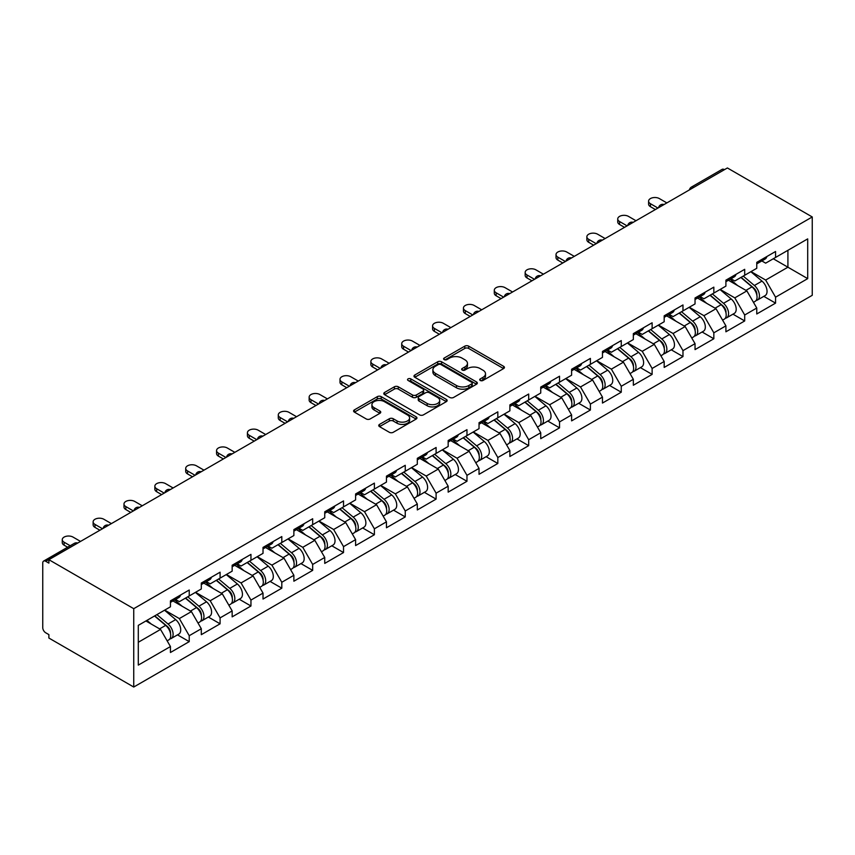 <?xml version="1.0" encoding="UTF-8"?>
<svg xmlns="http://www.w3.org/2000/svg" width="855" height="855" viewBox="0 0 855 855"><rect width="100%" height="100%" fill="white"/><g stroke="black" fill="none" stroke-linecap="round" stroke-linejoin="round"><path stroke-width="1.28" d="M480.275 380.475A1.924 1.112 0 0 0 482.99 380.475L503.627 368.569A2.747 1.582 0 0 0 504.429 367.447A2.747 1.582 0 0 0 503.627 366.325L468.668 346.147A2.747 1.582 0 0 0 464.789 346.147L444.162 358.063A1.924 1.112 0 0 0 443.595 358.844A1.924 1.112 0 0 0 444.162 359.624A1.924 1.112 0 0 0 446.876 359.624L449.548 358.085A8.785 5.077 0 0 1 461.978 358.085L464.885 359.773A8.785 5.077 0 0 1 467.461 363.354A8.785 5.077 0 0 1 464.885 366.945L462.213 368.484A1.924 1.112 0 0 0 461.657 369.264A1.924 1.112 0 0 0 462.213 370.055A1.924 1.112 0 0 0 464.938 370.055L467.6 368.516A8.785 5.077 0 0 1 480.029 368.516L482.947 370.194A8.785 5.077 0 0 1 485.512 373.785A8.785 5.077 0 0 1 482.947 377.365L480.275 378.915A1.924 1.112 0 0 0 479.708 379.695A1.924 1.112 0 0 0 480.275 380.475L480.275 378.915M379.545 424.39A2.747 1.582 0 0 0 378.744 425.512A2.747 1.582 0 0 0 379.545 426.634L389.356 432.299A2.747 1.582 0 0 0 393.236 432.299L416.15 419.068A2.747 1.582 0 0 0 416.951 417.945A2.747 1.582 0 0 0 416.15 416.823L381.202 396.645A2.747 1.582 0 0 0 377.312 396.645L354.408 409.876A2.747 1.582 0 0 0 353.596 410.999A2.747 1.582 0 0 0 354.408 412.121L366.25 418.961A2.747 1.582 0 0 0 370.13 418.961L379.941 413.296A2.747 1.582 0 0 0 380.742 412.174A2.747 1.582 0 0 0 379.941 411.052L374.063 407.664A7.342 4.243 0 0 1 371.914 404.661A7.342 4.243 0 0 1 376.446 400.749A7.342 4.243 0 0 1 384.451 401.668L407.461 414.953A7.342 4.243 0 0 1 409.609 417.945A7.342 4.243 0 0 1 405.078 421.868A7.342 4.243 0 0 1 397.073 420.949L393.236 418.736A2.747 1.582 0 0 0 389.356 418.736L379.545 424.39L379.545 426.634L389.356 421.023L389.356 418.736M48.885 559.694L727.391 167.965L812.25 216.956L133.743 608.685L48.885 559.694L48.885 563.124L45.721 561.297A4.2 2.426 -120 0 0 43.616 561.083A4.2 2.426 -120 0 0 42.75 563.007L42.75 627.645A4.2 2.426 -120 0 0 45.721 632.786L48.885 634.613L48.885 638.044L133.743 687.035L133.743 608.685M449.741 397.436A2.747 1.582 0 0 0 453.62 397.436L476.534 384.205A2.747 1.582 0 0 0 477.336 383.083A2.747 1.582 0 0 0 476.534 381.961L441.586 361.783A2.747 1.582 0 0 0 437.707 361.783L414.793 375.014A2.747 1.582 0 0 0 413.991 376.136A2.747 1.582 0 0 0 414.793 377.258L449.741 397.436M408.861 380.892A1.924 1.112 0 0 1 410.806 381.17L410.806 378.883L446.342 399.392A2.747 1.582 0 0 1 447.144 400.514A2.747 1.582 0 0 1 446.342 401.636L423.428 414.867A2.747 1.582 0 0 1 419.549 414.867L384.6 394.689L384.6 392.445A2.747 1.582 0 0 0 383.788 393.567A2.747 1.582 0 0 0 384.6 394.689M384.6 392.445L394.401 386.781A2.747 1.582 0 0 1 398.28 386.781L412.463 394.967A2.747 1.582 0 0 0 416.342 394.967L422.851 391.216A2.747 1.582 0 0 0 423.653 390.094A2.747 1.582 0 0 0 422.851 388.972L408.091 380.454A1.924 1.112 0 0 1 407.525 379.663A1.924 1.112 0 0 1 408.711 378.637A1.924 1.112 0 0 1 410.806 378.883M133.743 687.035L812.25 295.306L812.25 216.956M177.498 634.859L189.233 641.635L189.233 635.703L179.336 618.571L164.705 610.117M189.233 641.635L170.444 652.493L170.444 646.551L138.296 665.105L138.296 625.368L170.444 606.804L170.444 600.862L189.233 590.014L189.233 595.956L201.299 588.988L201.299 583.046L220.088 572.198L220.088 578.14L232.154 571.172L232.154 565.23L250.953 554.382L250.953 560.324L263.019 553.356L263.019 547.414L281.808 536.566L281.808 542.508L293.874 535.54L293.874 529.598L312.674 518.75L312.674 524.692L324.74 517.724L324.74 511.782L343.528 500.934L343.528 506.876L355.595 499.908L355.595 493.966L374.383 483.118L374.383 489.06L386.449 482.092L386.449 476.15L405.249 465.302L405.249 471.244L417.315 464.276L417.315 458.333L436.103 447.486L436.103 453.428L448.17 446.46L448.17 440.517L466.969 429.67L466.969 435.612L479.035 428.644L479.035 422.701L497.824 411.854L497.824 417.796L509.89 410.827L509.89 404.885L528.679 394.037L528.679 399.98L540.745 393.011L540.745 387.069L559.544 376.221L559.544 382.164L571.61 375.195L571.61 369.253L590.399 358.405L590.399 364.348L602.465 357.379L602.465 351.437L621.264 340.589L621.264 346.532L633.331 339.563L633.331 333.621L652.119 322.773L652.119 328.715L664.185 321.747L664.185 315.805L682.974 304.957L682.974 310.889L695.04 303.931L695.04 297.989L713.84 287.141L713.84 293.073L725.906 286.115L725.906 280.173L744.694 269.325L744.694 275.257L756.761 268.299L756.761 262.357L775.56 251.509L775.56 257.441L807.697 238.887L807.697 278.634L775.56 297.187L765.663 280.055L751.021 271.612M763.814 296.354L775.56 303.13L775.56 297.187M775.56 303.13L756.761 313.977L756.761 308.035L744.694 315.003L734.808 297.871L720.167 289.428M732.959 314.17L744.694 320.946L744.694 315.003M744.694 320.946L725.906 331.793L725.906 325.851L713.84 332.819L703.943 315.687L689.312 307.244M702.105 331.986L713.84 338.762L713.84 332.819M713.84 338.762L695.04 349.61L695.04 343.667L682.974 350.636L673.088 333.503L658.446 325.06M671.239 349.802L682.974 356.578L682.974 350.636M682.974 356.578L664.185 367.426L664.185 361.483L652.119 368.452L642.233 351.32L627.591 342.876M640.384 367.618L652.119 374.394L652.119 368.452M652.119 374.394L633.331 385.242L633.331 379.31L621.264 386.268L611.368 369.136L596.726 360.692M609.519 385.434L621.264 392.21L621.264 386.268M621.264 392.21L602.465 403.058L602.465 397.126L590.399 404.084L580.513 386.952L565.871 378.509M578.664 403.25L590.399 410.026L590.399 404.084M590.399 410.026L571.61 420.874L571.61 414.942L559.544 421.9L549.647 404.768L535.016 396.325M547.809 421.066L559.544 427.842L559.544 421.9M559.544 427.842L540.745 438.69L540.745 432.758L528.679 439.716L518.793 422.594L504.151 414.141M516.944 438.882L528.679 445.658L528.679 439.716M528.679 445.658L509.89 456.506L509.89 450.574L497.824 457.532L487.927 440.411L473.296 431.957M486.089 456.698L497.824 463.474L497.824 457.532M497.824 463.474L479.035 474.322L479.035 468.39L466.969 475.348L457.072 458.227L442.43 449.773M455.223 474.514L466.969 481.29L466.969 475.348M466.969 481.29L448.17 492.138L448.17 486.206L436.103 493.175L426.218 476.043L411.576 467.589M424.369 492.33L436.103 499.106L436.103 493.175M436.103 499.106L417.315 509.954L417.315 504.023L405.249 510.991L395.352 493.859L380.721 485.405M393.514 510.146L405.249 516.922L405.249 510.991M405.249 516.922L386.449 527.77L386.449 521.839L374.383 528.807L364.497 511.675L349.855 503.221M362.648 527.963L374.383 534.738L374.383 528.807M374.383 534.738L355.595 545.586L355.595 539.655L343.528 546.623L333.632 529.491L319.001 521.037M331.793 545.779L343.528 552.554L343.528 546.623M343.528 552.554L324.74 563.402L324.74 557.471L312.674 564.439L302.777 547.307L288.135 538.853M300.928 563.595L312.674 570.37L312.674 564.439M312.674 570.37L293.874 581.218L293.874 575.287L281.808 582.255L271.922 565.123L257.28 556.669M270.073 581.411L281.808 588.187L281.808 582.255M281.808 588.187L263.019 599.045L263.019 593.103L250.953 600.071L241.057 582.939L226.425 574.485M239.218 599.227L250.953 606.003L250.953 600.071M250.953 606.003L232.154 616.861L232.154 610.919L220.088 617.887L210.202 600.755L195.56 592.301M208.353 617.043L220.088 623.819L220.088 617.887M220.088 623.819L201.299 634.677L201.299 628.735L189.233 635.703M175.521 599.462L179.336 601.664L189.233 595.956M179.336 618.571L191.413 611.603L172.945 600.947M201.299 628.735L191.413 611.603M206.376 581.646L210.202 583.847L220.088 578.14M210.202 600.755L222.268 593.787L203.8 583.131M232.154 610.919L222.268 593.787M237.23 563.83L241.057 566.031L250.953 560.324M241.057 582.939L253.123 575.971L234.665 565.315M263.019 593.103L253.123 575.971M268.096 546.014L271.922 548.215L281.808 542.508M271.922 565.123L283.988 558.155L265.52 547.499M293.874 575.287L283.988 558.155M298.951 528.198L302.777 530.399L312.674 524.692M302.777 547.307L314.843 540.339L296.386 529.673M324.74 557.471L314.843 540.339M329.816 510.382L333.632 512.583L343.528 506.876M333.632 529.491L345.709 522.523L327.241 511.856M355.595 539.655L345.709 522.523M360.671 492.566L364.497 494.767L374.383 489.06M364.497 511.675L376.563 504.707L358.095 494.04M386.449 521.839L376.563 504.707M391.526 474.739L395.352 476.951L405.249 471.244M395.352 493.859L407.418 486.89L388.961 476.224M417.315 504.023L407.418 486.89M422.391 456.923L426.218 459.135L436.103 453.428M426.218 476.043L438.284 469.074L419.816 458.408M448.17 486.206L438.284 469.074M453.246 439.107L457.072 441.319L466.969 435.612M457.072 458.227L469.139 451.258L450.681 440.592M479.035 468.39L469.139 451.258M484.112 421.291L487.927 423.503L497.824 417.796M487.927 440.411L500.004 433.442L481.536 422.776M509.89 450.574L500.004 433.442M514.966 403.475L518.793 405.687L528.679 399.98M518.793 422.594L530.859 415.626L512.391 404.96M540.745 432.758L530.859 415.626M545.832 385.658L549.647 387.871L559.544 382.164M549.647 404.768L561.714 397.81L543.256 387.144M571.61 414.942L561.714 397.81M576.687 367.842L580.513 370.055L590.399 364.348M580.513 386.952L592.579 379.994L574.111 369.328M602.465 397.126L592.579 379.994M607.542 350.026L611.368 352.239L621.264 346.532M611.368 369.136L623.434 362.178L604.977 351.512M633.331 379.31L623.434 362.178M638.407 332.21L642.233 334.423L652.119 328.715M642.233 351.32L654.299 344.362L635.831 333.696M664.185 361.483L654.299 344.362M669.262 314.394L673.088 316.607L682.974 310.889M673.088 333.503L685.154 326.546L666.686 315.88M695.04 343.667L685.154 326.546M700.127 296.578L703.943 298.79L713.84 293.073M703.943 315.687L716.009 308.719L697.552 298.064M725.906 325.851L716.009 308.719M730.982 278.762L734.808 280.974L744.694 275.257M734.808 297.871L746.875 290.903L728.407 280.248M756.761 308.035L746.875 290.903M724.42 169.675L693.758 187.373M692.497 188.111A4.2 2.426 120 0 1 693.565 187.266A4.2 2.426 60 0 0 691.46 187.053L722.122 169.354A4.2 2.426 60 0 1 724.217 169.557M761.837 260.946L765.663 263.158L775.56 257.441M765.663 280.055L787.915 267.209L787.915 250.312L807.697 238.887M773.283 258.755L807.697 278.634M138.296 642.265L160.548 629.419L145.906 620.965M170.444 646.551L160.548 629.419M481.044 380.753L482.947 379.652A8.785 5.077 0 0 0 485.512 376.061L485.512 373.785M467.461 363.354L467.461 365.641A8.785 5.077 0 0 1 464.885 369.232L462.983 370.322M503.584 368.591L468.668 348.434A2.747 1.582 0 0 0 464.789 348.434L444.931 359.902M476.502 384.226L441.586 364.07A2.747 1.582 0 0 0 437.707 364.07L414.825 377.279M471.682 383.874A1.924 1.112 0 0 0 472.249 383.083A1.924 1.112 0 0 0 471.682 382.303L440.998 364.593A1.924 1.112 0 0 0 438.284 364.593L435.473 366.218A8.785 5.077 0 0 0 432.897 369.798A8.785 5.077 0 0 0 435.473 373.389L456.442 385.498A8.785 5.077 0 0 0 468.861 385.498L471.682 383.874L471.682 386.15A1.924 1.112 0 0 0 472.249 385.37L472.249 383.083M432.897 369.798L432.897 372.085A8.785 5.077 0 0 0 435.473 375.676L435.473 373.389M471.682 386.15L468.861 387.775A8.785 5.077 0 0 1 456.442 387.775L435.473 375.676M384.632 394.711L394.401 389.068L394.401 386.781M423.653 390.094L423.653 392.381A2.747 1.582 0 0 1 422.851 393.492L416.342 397.254A2.747 1.582 0 0 1 412.463 397.254L398.28 389.068A2.747 1.582 0 0 0 394.401 389.068M410.806 381.17L446.31 401.658M427.169 403.464A7.342 4.243 0 0 0 435.174 404.383A7.342 4.243 0 0 0 439.705 400.461A7.342 4.243 0 0 0 437.557 397.457L429.445 392.787A2.747 1.582 0 0 0 425.566 392.787L419.057 396.538A2.747 1.582 0 0 0 418.255 397.661A2.747 1.582 0 0 0 419.057 398.783L427.169 403.464L427.169 405.74A7.342 4.243 0 0 0 435.174 406.659A7.342 4.243 0 0 0 439.705 402.748L439.705 400.461M418.255 397.661L418.255 399.948A2.747 1.582 0 0 0 419.057 401.059L419.057 398.783M427.169 405.74L419.057 401.059M409.609 417.945L409.609 420.233A7.342 4.243 0 0 1 405.078 424.155A7.342 4.243 0 0 1 397.073 423.236L393.236 421.023A2.747 1.582 0 0 0 389.356 421.023M371.914 404.661L371.914 406.948A7.342 4.243 0 0 0 374.063 409.951L374.063 407.664M379.898 413.318L374.063 409.951M416.118 419.089L381.202 398.932A2.747 1.582 0 0 0 377.312 398.932L354.44 412.142M754.409 288.637L753.02 287.836M756.183 300.404A9.234 5.333 -120 0 0 757.519 299.987A9.234 5.333 -120 0 0 759.176 293.532A9.234 5.333 -120 0 0 754.377 285.495L743.241 276.101M757.519 299.987L765.139 295.595A9.234 5.333 -120 0 0 766.796 289.14A9.234 5.333 -120 0 0 761.987 281.103L750.85 271.708M741.093 277.341L753.789 288.06A5.6 3.228 60 0 1 756.814 294.954M753.469 302.328L755.147 301.355A9.234 5.333 -120 0 0 756.803 294.911A9.234 5.333 -120 0 0 751.994 286.863L740.868 277.469M737.651 285.591L730.138 279.254M666.857 202.913L659.344 198.574A6.295 3.634 0 0 0 652.483 197.783A6.295 3.634 0 0 0 648.592 201.139A6.295 3.634 0 0 0 650.441 203.714L650.441 206.675A6.295 3.634 180 0 1 648.592 204.11L648.592 201.139M655.379 209.539L650.441 206.675M759.24 260.925A9.234 5.333 60 0 1 757.519 263.436A9.234 5.333 60 0 1 756.761 263.757M766.86 256.532A9.234 5.333 60 0 1 765.139 259.044L757.519 263.436M657.955 208.054L650.441 203.714M723.554 306.453L722.165 305.652M725.318 318.22A9.234 5.333 -120 0 0 726.664 317.804A9.234 5.333 -120 0 0 728.321 311.359A9.234 5.333 -120 0 0 723.512 303.311L712.375 293.917M726.664 317.804L734.274 313.411A9.234 5.333 -120 0 0 735.941 306.956A9.234 5.333 -120 0 0 731.132 298.919L719.995 289.524M710.238 295.157L722.935 305.876A5.6 3.228 60 0 1 725.959 312.77M722.603 320.144L724.292 319.172A9.234 5.333 -120 0 0 725.948 312.727A9.234 5.333 -120 0 0 721.139 304.679L710.003 295.285M706.796 303.407L699.283 297.07M692.689 324.269L691.31 323.468M694.463 336.036A9.234 5.333 -120 0 0 695.799 335.62A9.234 5.333 -120 0 0 697.466 329.175A9.234 5.333 -120 0 0 692.657 321.127L681.52 311.733M695.799 335.62L703.419 331.227A9.234 5.333 -120 0 0 705.076 324.772A9.234 5.333 -120 0 0 700.266 316.735L689.141 307.34M679.372 312.973L692.08 323.692A5.6 3.228 60 0 1 695.094 330.586M691.748 337.96L693.426 336.988A9.234 5.333 -120 0 0 695.094 330.543A9.234 5.333 -120 0 0 690.284 322.495L679.148 313.101M675.942 321.224L668.428 314.886M661.834 342.086L660.445 341.284M663.598 353.852A9.234 5.333 -120 0 0 664.944 353.436A9.234 5.333 -120 0 0 666.601 346.991A9.234 5.333 -120 0 0 661.791 338.943L650.666 329.549M664.944 353.436L672.564 349.043A9.234 5.333 -120 0 0 674.221 342.588A9.234 5.333 -120 0 0 669.412 334.551L658.275 325.157M648.518 330.789L661.214 341.508A5.6 3.228 60 0 1 664.239 348.402M660.894 355.776L662.572 354.804A9.234 5.333 -120 0 0 664.228 348.359A9.234 5.333 -120 0 0 659.419 340.311L648.293 330.917M645.076 339.04L637.563 332.702M630.969 359.902L629.59 359.1M632.743 371.668A9.234 5.333 -120 0 0 634.089 371.252A9.234 5.333 -120 0 0 635.746 364.807A9.234 5.333 -120 0 0 630.937 356.759L619.8 347.365M634.089 371.252L641.699 366.859A9.234 5.333 -120 0 0 643.355 360.404A9.234 5.333 -120 0 0 638.557 352.367L627.42 342.973M617.663 348.605L630.359 359.324A5.6 3.228 60 0 1 633.384 366.218M630.028 373.592L631.706 372.62A9.234 5.333 -120 0 0 633.373 366.175A9.234 5.333 -120 0 0 628.564 358.127L617.428 348.733M614.221 356.856L606.708 350.518M600.114 377.718L598.724 376.916M601.888 389.485A9.234 5.333 -120 0 0 603.224 389.068A9.234 5.333 -120 0 0 604.88 382.623A9.234 5.333 -120 0 0 600.082 374.576L588.945 365.181M603.224 389.068L610.844 384.675A9.234 5.333 -120 0 0 612.501 378.22A9.234 5.333 -120 0 0 607.691 370.183L596.555 360.789M586.797 366.421L599.494 377.141A5.6 3.228 60 0 1 602.519 384.034M599.173 391.408L600.851 390.436A9.234 5.333 -120 0 0 602.508 383.991A9.234 5.333 -120 0 0 597.698 375.944L586.573 366.56M583.356 374.672L575.842 368.334M635.992 220.729L628.478 216.39A6.295 3.634 0 0 0 621.617 215.599A6.295 3.634 0 0 0 617.738 218.955A6.295 3.634 0 0 0 619.576 221.531L619.576 224.491A6.295 3.634 180 0 1 617.738 221.926L617.738 218.955M624.524 227.355L619.576 224.491M728.385 278.741A9.234 5.333 60 0 1 726.664 281.263A9.234 5.333 60 0 1 725.906 281.573M735.995 274.348A9.234 5.333 60 0 1 734.274 276.86L726.664 281.263M627.1 225.87L619.576 221.531M605.137 238.545L597.624 234.206A6.295 3.634 0 0 0 590.762 233.415A6.295 3.634 0 0 0 586.872 236.771A6.295 3.634 0 0 0 588.721 239.347L588.721 242.318A6.295 3.634 180 0 1 586.872 239.742L586.872 236.771M593.669 245.171L588.721 242.318M697.52 296.557A9.234 5.333 60 0 1 695.799 299.079A9.234 5.333 60 0 1 695.04 299.389M705.14 292.164A9.234 5.333 60 0 1 703.419 294.676L695.799 299.079M596.234 243.686L588.721 239.347M574.282 256.361L566.758 252.022A6.295 3.634 0 0 0 559.897 251.231A6.295 3.634 0 0 0 556.017 254.587A6.295 3.634 0 0 0 557.855 257.163L557.855 260.134A6.295 3.634 180 0 1 556.017 257.558L556.017 254.587M562.804 262.987L557.855 260.134M666.665 314.373A9.234 5.333 60 0 1 664.944 316.895A9.234 5.333 60 0 1 664.185 317.205M674.274 309.98A9.234 5.333 60 0 1 672.564 312.492L664.944 316.895M565.379 261.502L557.855 257.163M543.417 274.177L535.903 269.838A6.295 3.634 0 0 0 529.042 269.047A6.295 3.634 0 0 0 525.162 272.403A6.295 3.634 0 0 0 527.001 274.979L527.001 277.95A6.295 3.634 180 0 1 525.162 275.374L525.162 272.403M531.949 280.803L527.001 277.95M635.799 332.189A9.234 5.333 60 0 1 634.089 334.711A9.234 5.333 60 0 1 633.331 335.021M643.42 327.796A9.234 5.333 60 0 1 641.699 330.308L634.089 334.711M534.514 279.318L527.001 274.979M512.562 291.993L505.049 287.654A6.295 3.634 0 0 0 498.187 286.863A6.295 3.634 0 0 0 494.297 290.219A6.295 3.634 0 0 0 496.146 292.795L496.146 295.766A6.295 3.634 180 0 1 494.297 293.19L494.297 290.219M501.083 298.619L496.146 295.766M604.945 350.005A9.234 5.333 60 0 1 603.224 352.527A9.234 5.333 60 0 1 602.465 352.837M612.565 345.612A9.234 5.333 60 0 1 610.844 348.124L603.224 352.527M503.659 297.134L496.146 292.795M569.259 395.534L567.87 394.732M571.022 407.301A9.234 5.333 -120 0 0 572.369 406.884A9.234 5.333 -120 0 0 574.026 400.439A9.234 5.333 -120 0 0 569.216 392.392L558.08 382.997M572.369 406.884L579.979 402.491A9.234 5.333 -120 0 0 581.646 396.036A9.234 5.333 -120 0 0 576.836 387.999L565.7 378.605M555.942 384.237L568.639 394.957A5.6 3.228 60 0 1 571.664 401.85M568.308 409.224L569.996 408.252A9.234 5.333 -120 0 0 571.653 401.807A9.234 5.333 -120 0 0 566.844 393.76L555.707 384.376M552.501 392.488L544.988 386.15M481.696 309.809L474.183 305.47A6.295 3.634 0 0 0 467.322 304.679A6.295 3.634 0 0 0 463.442 308.035A6.295 3.634 0 0 0 465.28 310.611L465.28 313.582A6.295 3.634 180 0 1 463.442 311.006L463.442 308.035M470.229 316.435L465.28 313.582M574.09 367.821A9.234 5.333 60 0 1 572.369 370.343A9.234 5.333 60 0 1 571.61 370.653M581.699 363.428A9.234 5.333 60 0 1 579.979 365.94L572.369 370.343M472.804 314.95L465.28 310.611M538.394 413.35L537.015 412.548M540.168 425.117A9.234 5.333 -120 0 0 541.504 424.7A9.234 5.333 -120 0 0 543.171 418.255A9.234 5.333 -120 0 0 538.361 410.208L527.225 400.813M541.504 424.7L549.124 420.307A9.234 5.333 -120 0 0 550.78 413.852A9.234 5.333 -120 0 0 545.971 405.815L534.845 396.421M525.077 402.053L537.784 412.773A5.6 3.228 60 0 1 540.798 419.666M537.453 427.04L539.131 426.068A9.234 5.333 -120 0 0 540.788 419.623A9.234 5.333 -120 0 0 535.989 411.576L524.852 402.192M521.646 410.304L514.133 403.966M450.841 327.625L443.328 323.286A6.295 3.634 0 0 0 436.467 322.495A6.295 3.634 0 0 0 432.577 325.851A6.295 3.634 0 0 0 434.426 328.427L434.426 331.398A6.295 3.634 180 0 1 432.577 328.822L432.577 325.851M439.374 334.252L434.426 331.398M543.224 385.637A9.234 5.333 60 0 1 541.504 388.159A9.234 5.333 60 0 1 540.745 388.469M550.844 381.245A9.234 5.333 60 0 1 549.124 383.756L541.504 388.159M441.939 332.766L434.426 328.427M507.539 431.166L506.149 430.364M509.302 442.933A9.234 5.333 -120 0 0 510.649 442.516A9.234 5.333 -120 0 0 512.305 436.071A9.234 5.333 -120 0 0 507.496 428.024L496.37 418.629M510.649 442.516L518.269 438.123A9.234 5.333 -120 0 0 519.926 431.668A9.234 5.333 -120 0 0 515.116 423.631L503.98 414.237M494.222 419.869L506.919 430.589A5.6 3.228 60 0 1 509.943 437.482M506.598 444.857L508.276 443.895A9.234 5.333 -120 0 0 509.933 437.439A9.234 5.333 -120 0 0 505.123 429.392L493.998 420.008M490.781 428.12L483.267 421.782M419.987 345.441L412.463 341.102A6.295 3.634 0 0 0 405.601 340.311A6.295 3.634 0 0 0 401.722 343.667A6.295 3.634 0 0 0 403.56 346.243L403.56 349.214A6.295 3.634 180 0 1 401.722 346.638L401.722 343.667M408.508 352.068L403.56 349.214M512.369 403.453A9.234 5.333 60 0 1 510.649 405.975A9.234 5.333 60 0 1 509.89 406.285M519.979 399.061A9.234 5.333 60 0 1 518.269 401.572L510.649 405.975M411.084 350.582L403.56 346.243M476.673 448.982L475.295 448.18M478.447 460.749A9.234 5.333 -120 0 0 479.794 460.332A9.234 5.333 -120 0 0 481.451 453.887A9.234 5.333 -120 0 0 476.641 445.84L465.505 436.445M479.794 460.332L487.403 455.939A9.234 5.333 -120 0 0 489.06 449.484A9.234 5.333 -120 0 0 484.261 441.447L473.125 432.053M463.367 437.685L476.064 448.405A5.6 3.228 60 0 1 479.078 455.298M475.733 462.673L477.411 461.711A9.234 5.333 -120 0 0 479.078 455.255A9.234 5.333 -120 0 0 474.269 447.208L463.132 437.824M459.926 445.936L452.413 439.598M389.121 363.257L381.608 358.918A6.295 3.634 0 0 0 374.747 358.127A6.295 3.634 0 0 0 370.867 361.483A6.295 3.634 0 0 0 372.705 364.059L372.705 367.03A6.295 3.634 180 0 1 370.867 364.454L370.867 361.483M377.654 369.884L372.705 367.03M481.504 421.269A9.234 5.333 60 0 1 479.794 423.791A9.234 5.333 60 0 1 479.035 424.101M489.124 416.877A9.234 5.333 60 0 1 487.403 419.388L479.794 423.791M380.219 368.398L372.705 364.059M445.818 466.798L444.429 465.996M447.593 478.565A9.234 5.333 -120 0 0 448.928 478.148A9.234 5.333 -120 0 0 450.585 471.704A9.234 5.333 -120 0 0 445.786 463.656L434.65 454.262M448.928 478.148L456.549 473.755A9.234 5.333 -120 0 0 458.205 467.3A9.234 5.333 -120 0 0 453.396 459.263L442.259 449.869M432.502 455.501L445.199 466.221A5.6 3.228 60 0 1 448.223 473.114M444.878 480.489L446.556 479.527A9.234 5.333 -120 0 0 448.212 473.072A9.234 5.333 -120 0 0 443.403 465.035L432.277 455.64M429.06 463.752L421.547 457.414M358.266 381.074L350.753 376.734A6.295 3.634 0 0 0 343.892 375.944A6.295 3.634 0 0 0 340.001 379.299A6.295 3.634 0 0 0 341.85 381.875L341.85 384.846A6.295 3.634 180 0 1 340.001 382.271L340.001 379.299M346.788 387.7L341.85 384.846M450.649 439.085A9.234 5.333 60 0 1 448.928 441.608A9.234 5.333 60 0 1 448.17 441.917M458.269 434.693A9.234 5.333 60 0 1 456.549 437.204L448.928 441.608M349.364 386.214L341.85 381.875M414.964 484.614L413.574 483.812M416.727 496.381A9.234 5.333 -120 0 0 418.074 495.964A9.234 5.333 -120 0 0 419.73 489.52A9.234 5.333 -120 0 0 414.921 481.472L403.784 472.078M418.074 495.964L425.683 491.572A9.234 5.333 -120 0 0 427.35 485.116A9.234 5.333 -120 0 0 422.541 477.079L411.405 467.685M401.647 473.317L414.344 484.037A5.6 3.228 60 0 1 417.368 490.93M414.012 498.305L415.701 497.343A9.234 5.333 -120 0 0 417.358 490.888A9.234 5.333 -120 0 0 412.548 482.851L401.412 473.456M398.206 481.568L390.692 475.23M327.401 398.89L319.888 394.55A6.295 3.634 0 0 0 313.026 393.76A6.295 3.634 0 0 0 309.147 397.115A6.295 3.634 0 0 0 310.985 399.691L310.985 402.662A6.295 3.634 180 0 1 309.147 400.087L309.147 397.115M315.933 405.516L310.985 402.662M419.794 456.901A9.234 5.333 60 0 1 418.074 459.424A9.234 5.333 60 0 1 417.315 459.734M427.404 452.509A9.234 5.333 60 0 1 425.683 455.02L418.074 459.424M318.509 404.03L310.985 399.691M384.098 502.43L382.719 501.629M385.872 514.197A9.234 5.333 -120 0 0 387.208 513.78A9.234 5.333 -120 0 0 388.875 507.336A9.234 5.333 -120 0 0 384.066 499.288L372.93 489.894M387.208 513.78L394.828 509.388A9.234 5.333 -120 0 0 396.485 502.932A9.234 5.333 -120 0 0 391.676 494.895L380.55 485.501M370.781 491.133L383.489 501.853A5.6 3.228 60 0 1 386.503 508.746M383.158 516.121L384.836 515.159A9.234 5.333 -120 0 0 386.492 508.704A9.234 5.333 -120 0 0 381.693 500.667L370.557 491.272M367.351 499.384L359.837 493.046M296.546 416.706L289.033 412.367A6.295 3.634 0 0 0 282.171 411.576A6.295 3.634 0 0 0 278.281 414.942A6.295 3.634 0 0 0 280.13 417.507L280.13 420.478A6.295 3.634 180 0 1 278.281 417.903L278.281 414.942M285.068 423.332L280.13 420.478M388.929 474.717A9.234 5.333 60 0 1 387.208 477.24A9.234 5.333 60 0 1 386.449 477.55M396.549 470.325A9.234 5.333 60 0 1 394.828 472.836L387.208 477.24M287.643 421.846L280.13 417.507M353.243 520.246L351.854 519.445M355.007 532.013A9.234 5.333 -120 0 0 356.353 531.596A9.234 5.333 -120 0 0 358.01 525.152A9.234 5.333 -120 0 0 353.201 517.104L342.075 507.71M356.353 531.596L363.974 527.204A9.234 5.333 -120 0 0 365.63 520.748A9.234 5.333 -120 0 0 360.821 512.711L349.684 503.317M339.927 508.949L352.623 519.669A5.6 3.228 60 0 1 355.648 526.562M352.303 533.937L353.981 532.975A9.234 5.333 -120 0 0 355.637 526.52A9.234 5.333 -120 0 0 350.828 518.483L339.702 509.088M336.485 517.2L328.972 510.863M265.691 434.522L258.167 430.183A6.295 3.634 0 0 0 251.306 429.392A6.295 3.634 0 0 0 247.426 432.758A6.295 3.634 0 0 0 249.265 435.323L249.265 438.294A6.295 3.634 180 0 1 247.426 435.719L247.426 432.758M254.213 441.148L249.265 438.294M358.074 492.533A9.234 5.333 60 0 1 356.353 495.056A9.234 5.333 60 0 1 355.595 495.366M365.684 488.141A9.234 5.333 60 0 1 363.974 490.652L356.353 495.056M256.789 439.662L249.265 435.323M322.378 538.062L320.999 537.261M324.152 549.829A9.234 5.333 -120 0 0 325.499 549.412A9.234 5.333 -120 0 0 327.155 542.968A9.234 5.333 -120 0 0 322.346 534.92L311.209 525.536M325.499 549.412L333.108 545.02A9.234 5.333 -120 0 0 334.765 538.565A9.234 5.333 -120 0 0 329.966 530.528L318.829 521.133M309.072 526.766L321.769 537.485A5.6 3.228 60 0 1 324.782 544.379M321.437 551.764L323.115 550.791A9.234 5.333 -120 0 0 324.782 544.336A9.234 5.333 -120 0 0 319.973 536.299L308.837 526.904M305.63 535.016L298.117 528.679M234.826 452.338L227.312 447.999A6.295 3.634 0 0 0 220.451 447.208A6.295 3.634 0 0 0 216.561 450.574A6.295 3.634 0 0 0 218.41 453.139L218.41 456.11A6.295 3.634 180 0 1 216.561 453.535L216.561 450.574M223.358 458.964L218.41 456.11M327.209 510.35A9.234 5.333 60 0 1 325.499 512.872A9.234 5.333 60 0 1 324.74 513.182M334.829 505.957A9.234 5.333 60 0 1 333.108 508.469L325.499 512.872M225.923 457.478L218.41 453.139M291.523 555.878L290.134 555.077M293.297 567.645A9.234 5.333 -120 0 0 294.633 567.228A9.234 5.333 -120 0 0 296.29 560.784A9.234 5.333 -120 0 0 291.491 552.736L280.355 543.353M294.633 567.228L302.253 562.836A9.234 5.333 -120 0 0 303.91 556.381A9.234 5.333 -120 0 0 299.1 548.344L287.964 538.949M278.206 544.582L290.903 555.301A5.6 3.228 60 0 1 293.928 562.195M290.582 569.58L292.26 568.607A9.234 5.333 -120 0 0 293.917 562.152A9.234 5.333 -120 0 0 289.108 554.115L277.982 544.721M274.765 552.832L267.252 546.495M203.971 470.154L196.447 465.815A6.295 3.634 0 0 0 189.596 465.024A6.295 3.634 0 0 0 185.706 468.39A6.295 3.634 0 0 0 187.555 470.955L187.555 473.927A6.295 3.634 180 0 1 185.706 471.351L185.706 468.39M192.493 476.78L187.555 473.927M296.354 528.176A9.234 5.333 60 0 1 294.633 530.688A9.234 5.333 60 0 1 293.874 530.998M303.974 523.773A9.234 5.333 60 0 1 302.253 526.285L294.633 530.688M195.068 475.295L187.555 470.955M260.668 573.694L259.279 572.893M262.432 585.461A9.234 5.333 -120 0 0 263.778 585.055A9.234 5.333 -120 0 0 265.435 578.6A9.234 5.333 -120 0 0 260.625 570.552L249.489 561.169M263.778 585.055L271.388 580.652A9.234 5.333 -120 0 0 273.055 574.207A9.234 5.333 -120 0 0 268.246 566.16L257.109 556.765M247.352 562.398L260.048 573.117A5.6 3.228 60 0 1 263.073 580.011M259.717 587.396L261.406 586.423A9.234 5.333 -120 0 0 263.062 579.968A9.234 5.333 -120 0 0 258.253 571.931L247.116 562.537M243.91 570.648L236.397 564.311M173.105 487.97L165.592 483.631A6.295 3.634 0 0 0 158.731 482.84A6.295 3.634 0 0 0 154.851 486.206A6.295 3.634 0 0 0 156.689 488.771L156.689 491.743A6.295 3.634 180 0 1 154.851 489.167L154.851 486.206M161.638 494.596L156.689 491.743M265.499 545.992A9.234 5.333 60 0 1 263.778 548.504A9.234 5.333 60 0 1 263.019 548.814M273.108 541.589A9.234 5.333 60 0 1 271.388 544.111L263.778 548.504M164.203 493.111L156.689 488.771M229.803 591.51L228.424 590.72M231.577 603.277A9.234 5.333 -120 0 0 232.913 602.871A9.234 5.333 -120 0 0 234.58 596.416A9.234 5.333 -120 0 0 229.771 588.368L218.634 578.985M232.913 602.871L240.533 598.468A9.234 5.333 -120 0 0 242.189 592.023A9.234 5.333 -120 0 0 237.38 583.976L226.254 574.581M216.486 580.214L229.193 590.933A5.6 3.228 60 0 1 232.207 597.827M228.862 605.212L230.54 604.239A9.234 5.333 -120 0 0 232.197 597.784A9.234 5.333 -120 0 0 227.398 589.747L216.262 580.353M213.055 588.464L205.542 582.127M142.251 505.786L134.737 501.447A6.295 3.634 0 0 0 127.876 500.656A6.295 3.634 0 0 0 123.986 504.023A6.295 3.634 0 0 0 125.835 506.588L125.835 509.559A6.295 3.634 180 0 1 123.986 506.983L123.986 504.023M130.772 512.412L125.835 509.559M234.633 563.808A9.234 5.333 60 0 1 232.913 566.32A9.234 5.333 60 0 1 232.154 566.63M242.254 559.405A9.234 5.333 60 0 1 240.533 561.927L232.913 566.32M133.348 510.927L125.835 506.588M198.948 609.326L197.558 608.536M200.711 621.104A9.234 5.333 -120 0 0 202.058 620.687A9.234 5.333 -120 0 0 203.714 614.232A9.234 5.333 -120 0 0 198.905 606.195L187.779 596.801M202.058 620.687L209.678 616.284A9.234 5.333 -120 0 0 211.335 609.839A9.234 5.333 -120 0 0 206.525 601.792L195.389 592.397M185.631 598.03L198.328 608.749A5.6 3.228 60 0 1 201.353 615.643M198.007 623.028L199.685 622.055A9.234 5.333 -120 0 0 201.342 615.6A9.234 5.333 -120 0 0 196.532 607.563L185.396 598.169M182.19 606.281L174.677 599.943M111.396 523.602L103.872 519.263A6.295 3.634 0 0 0 97.01 518.483A6.295 3.634 0 0 0 93.131 521.839A6.295 3.634 0 0 0 94.969 524.404L94.969 527.375A6.295 3.634 180 0 1 93.131 524.81L93.131 521.839M99.917 530.228L94.969 527.375M203.779 581.624A9.234 5.333 60 0 1 202.058 584.136A9.234 5.333 60 0 1 201.299 584.446M211.388 577.221A9.234 5.333 60 0 1 209.678 579.743L202.058 584.136M102.493 528.743L94.969 524.404M168.082 627.143L166.704 626.352M169.856 638.92A9.234 5.333 -120 0 0 171.203 638.503A9.234 5.333 -120 0 0 172.86 632.048A9.234 5.333 -120 0 0 168.05 624.011L156.914 614.617M171.203 638.503L178.813 634.1A9.234 5.333 -120 0 0 180.469 627.656A9.234 5.333 -120 0 0 175.67 619.608L164.534 610.214M154.776 615.857L167.473 626.565A5.6 3.228 60 0 1 170.487 633.459M167.142 640.844L168.82 639.871A9.234 5.333 -120 0 0 170.487 633.416A9.234 5.333 -120 0 0 165.678 625.379L154.541 615.985M151.335 624.097L146.921 620.377M80.53 541.418L73.017 537.079A6.295 3.634 0 0 0 66.156 536.299A6.295 3.634 0 0 0 62.265 539.655A6.295 3.634 0 0 0 64.114 542.22L64.114 545.191A6.295 3.634 180 0 1 62.265 542.626L62.265 539.655M67.631 547.221L64.114 545.191M172.913 599.441A9.234 5.333 60 0 1 171.203 601.952A9.234 5.333 60 0 1 170.444 602.262M180.533 595.037A9.234 5.333 60 0 1 178.813 597.56L171.203 601.952M70.206 545.736L64.114 542.22M76.576 543.705L45.721 561.297M77.442 543.203A4.2 2.426 -60 0 0 76.384 543.588A4.2 2.426 -120 0 0 74.278 543.385L43.616 561.083M661.642 205.927A4.2 2.426 120 0 1 662.7 205.082A4.2 2.426 -60 0 1 663.769 204.698M630.776 223.743A4.2 2.426 120 0 1 631.845 222.899A4.2 2.426 -60 0 1 632.903 222.514M599.921 241.559A4.2 2.426 120 0 1 600.98 240.715A4.2 2.426 -60 0 1 602.048 240.33M569.056 259.375A4.2 2.426 120 0 1 570.125 258.531A4.2 2.426 -60 0 1 571.193 258.146M538.201 277.191A4.2 2.426 120 0 1 539.27 276.347A4.2 2.426 -60 0 1 540.328 275.962M507.346 295.007A4.2 2.426 120 0 1 508.404 294.163A4.2 2.426 -60 0 1 509.473 293.778M476.481 312.823A4.2 2.426 120 0 1 477.55 311.979A4.2 2.426 -60 0 1 478.608 311.594M445.626 330.639A4.2 2.426 120 0 1 446.684 329.795A4.2 2.426 -60 0 1 447.753 329.41M414.761 348.455A4.2 2.426 120 0 1 415.829 347.611A4.2 2.426 -60 0 1 416.898 347.226M383.906 366.271A4.2 2.426 120 0 1 384.974 365.427A4.2 2.426 -60 0 1 386.033 365.042M353.04 384.087A4.2 2.426 120 0 1 354.109 383.243A4.2 2.426 -60 0 1 355.178 382.858M322.185 401.903A4.2 2.426 120 0 1 323.254 401.059A4.2 2.426 -60 0 1 324.312 400.674M291.331 419.72A4.2 2.426 120 0 1 292.389 418.875A4.2 2.426 -60 0 1 293.457 418.49M260.465 437.536A4.2 2.426 120 0 1 261.534 436.691A4.2 2.426 -60 0 1 262.603 436.307M229.61 455.352A4.2 2.426 120 0 1 230.679 454.507A4.2 2.426 -60 0 1 231.737 454.123M198.745 473.168A4.2 2.426 120 0 1 199.814 472.323A4.2 2.426 -60 0 1 200.882 471.939M167.89 490.984A4.2 2.426 120 0 1 168.959 490.139A4.2 2.426 -60 0 1 170.017 489.755M137.035 508.8A4.2 2.426 120 0 1 138.093 507.956A4.2 2.426 -60 0 1 139.162 507.571M106.17 526.616A4.2 2.426 120 0 1 107.238 525.772A4.2 2.426 -60 0 1 108.307 525.387M482.947 379.652L482.947 377.365M462.213 370.055L462.213 368.484M464.885 369.232L464.885 366.945M444.162 359.624L444.162 358.063M464.789 348.434L464.789 346.147M468.668 348.434L468.668 346.147M503.627 368.569L503.627 366.325M414.793 377.258L414.793 375.014M437.707 364.07L437.707 361.783M441.586 364.07L441.586 361.783M476.534 384.205L476.534 381.961M456.442 387.775L456.442 385.498M468.861 387.775L468.861 385.498M398.28 389.068L398.28 386.781M412.463 397.254L412.463 394.967M416.342 397.254L416.342 394.967M422.851 393.492L422.851 391.216M446.342 401.636L446.342 399.392M393.236 421.023L393.236 418.736M397.073 423.236L397.073 420.949M379.941 413.296L379.941 411.052M354.408 412.121L354.408 409.876M377.312 398.932L377.312 396.645M381.202 398.932L381.202 396.645M416.15 419.068L416.15 416.823M754.377 285.495L761.987 281.103M745.934 290.369L751.994 286.863M723.512 303.311L731.132 298.919M715.079 308.185L721.139 304.679M692.657 321.127L700.266 316.735M684.214 326.001L690.284 322.495M661.791 338.943L669.412 334.551M653.359 343.817L659.419 340.311M630.937 356.759L638.557 352.367M622.493 361.633L628.564 358.127M600.082 374.576L607.691 370.183M591.639 379.449L597.698 375.944M569.216 392.392L576.836 387.999M560.784 397.265L566.844 393.76M538.361 410.208L545.971 405.815M529.918 415.081L535.989 411.576M507.496 428.024L515.116 423.631M499.064 432.897L505.123 429.392M476.641 445.84L484.261 441.447M468.198 450.713L474.269 447.208M445.786 463.656L453.396 459.263M437.343 468.529L443.403 465.035M414.921 481.472L422.541 477.079M406.488 486.345L412.548 482.851M384.066 499.288L391.676 494.895M375.623 504.161L381.693 500.667M353.201 517.104L360.821 512.711M344.768 521.977L350.828 518.483M322.346 534.92L329.966 530.528M313.903 539.794L319.973 536.299M291.491 552.736L299.1 548.344M283.048 557.61L289.108 554.115M260.625 570.552L268.246 566.16M252.193 575.426L258.253 571.931M229.771 588.368L237.38 583.976M221.327 593.242L227.398 589.747M198.905 606.195L206.525 601.792M190.473 611.058L196.532 607.563M168.05 624.011L175.67 619.608M159.607 628.874L165.678 625.379M691.46 187.053A4.2 4.2 0 0 0 689.451 189.863M664.046 204.537A4.2 4.2 0 0 0 658.585 207.68M633.192 222.353A4.2 4.2 0 0 0 627.73 225.506M602.326 240.17A4.2 4.2 0 0 0 596.865 243.322M571.471 257.986A4.2 4.2 0 0 0 566.01 261.138M540.606 275.802A4.2 4.2 0 0 0 535.155 278.954M509.751 293.618A4.2 4.2 0 0 0 504.29 296.771M478.896 311.434A4.2 4.2 0 0 0 473.435 314.587M448.031 329.25A4.2 4.2 0 0 0 442.569 332.403M417.176 347.066A4.2 4.2 0 0 0 411.715 350.219M386.31 364.882A4.2 4.2 0 0 0 380.86 368.035M355.456 382.698A4.2 4.2 0 0 0 349.994 385.851M324.601 400.514A4.2 4.2 0 0 0 319.139 403.667M293.735 418.33A4.2 4.2 0 0 0 288.274 421.483M262.88 436.146A4.2 4.2 0 0 0 257.419 439.299M232.015 453.962A4.2 4.2 0 0 0 226.564 457.115M201.16 471.778A4.2 4.2 0 0 0 195.699 474.931M170.305 489.594A4.2 4.2 0 0 0 164.844 492.747M139.44 507.41A4.2 4.2 0 0 0 133.978 510.563M108.585 525.226A4.2 4.2 0 0 0 103.124 528.379M77.72 543.043A4.2 4.2 0 0 0 74.278 543.385"/></g></svg>
